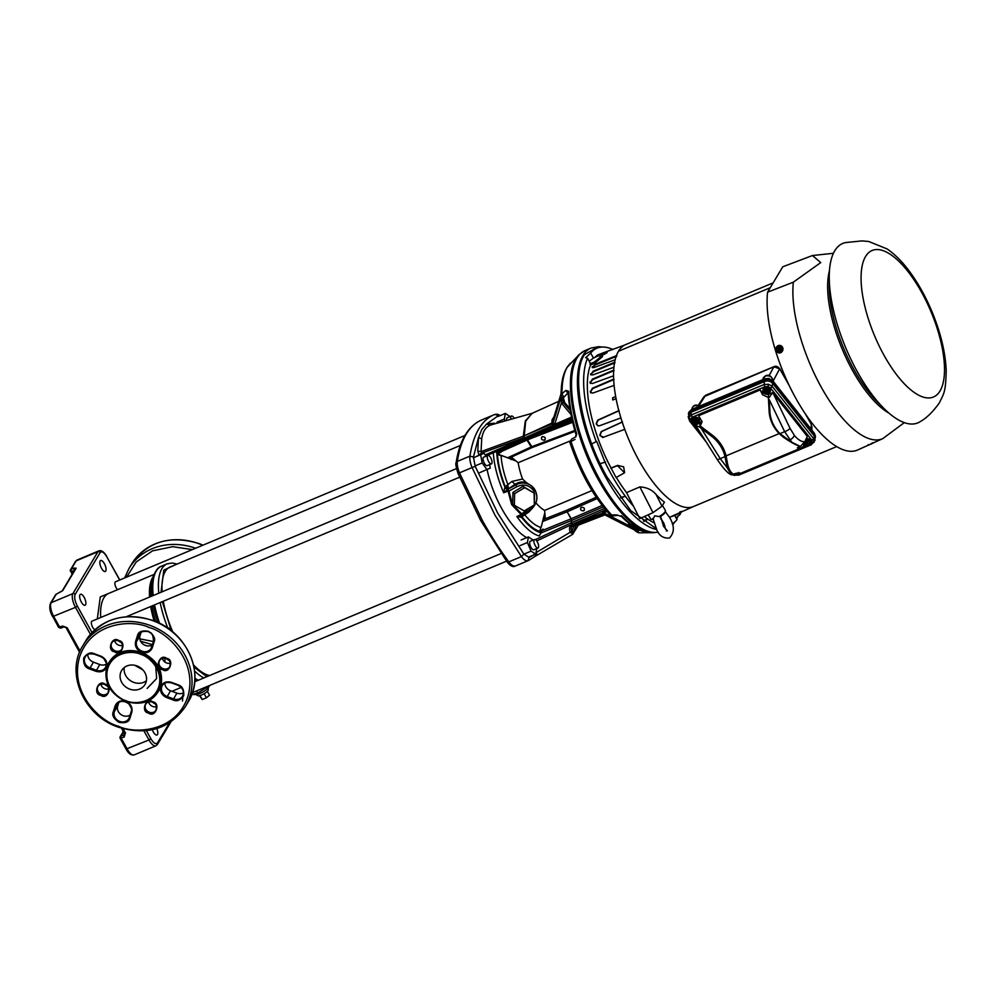 <?xml version="1.0" encoding="UTF-8"?>
<svg xmlns="http://www.w3.org/2000/svg" width="996" height="996" viewBox="0 0 996 996"><rect width="100%" height="100%" fill="white"/><g stroke="black" fill="none" stroke-linecap="round" stroke-linejoin="round"><path stroke-width="1.49" d="M598.608 480.122C573.808 436.472 562.927 378.268 575.925 358.722L576.236 358.224A97.708 37.748 -112.7 0 1 579.162 354.551L585.175 350.517A97.957 37.848 -112.7 0 0 577.045 357.975A97.957 37.848 -112.7 0 0 599.791 479.699A4.258 1.071 -29 0 1 598.608 480.122A97.708 37.748 -112.7 0 0 653.737 532.686L658.144 532.125M602.182 347.056L598.683 346.658L584.59 354.551C570.932 373.438 581.689 432.513 606.825 476.686L630.692 510.587L656.003 528.453M491.501 424.757L489.659 425.429C485.413 427.496 482.761 431.928 481.715 438.726L481.043 451.611L477.781 451.101L478.466 437.705L481.778 429.525L486.733 423.898L494.464 423.2L494.763 423.848M499.444 415.892L494.863 414.436A185.692 71.749 67.3 0 0 494.228 414.685A185.692 71.749 67.3 0 0 478.839 428.84C474.606 435.949 471.643 445.05 469.938 456.131L473.436 457.015L475.179 466.302L497.739 513.189L523.846 554.112L521.431 556.602A13.633 5.266 67.3 0 0 527.93 560.748A185.692 71.749 67.3 0 0 528.565 560.499L537.081 555.133M560.922 395.574L561.819 393.868L562.279 385.888C562.877 378.019 564.558 371.769 567.309 367.138L579.162 354.551M583.519 510.861C580.531 510.612 579.859 509.404 581.515 507.25C584.503 507.499 585.162 508.707 583.519 510.861L584.341 510.164M580.693 507.948L581.515 507.25M544.351 440.22C541.376 439.971 540.704 438.763 542.359 436.622C545.347 436.87 546.007 438.066 544.351 440.22L545.173 439.522M541.538 437.319L542.359 436.622M574.144 525.577L578.701 524.992L604.896 514.882M604.46 514.422L602.094 514.409L604.286 514.521L633.879 529.611M603.999 514.422L601.845 514.372L603.153 511.533L603.688 512.778L602.941 513.089L604.286 514.521L602.094 514.409L604.286 514.521M558.756 401.301L531.976 413.402L525.689 421.159L524.02 438.153L553.315 425.18L551.759 424.035L553.228 422.578L553.888 424.607L555.382 425.367L553.315 425.18L553.888 424.607M532.15 413.328L525.315 420.959L523.298 436.198L523.821 437.779L481.566 453.155L481.043 451.611L523.722 436.036L551.759 424.035L552.058 419.876L554.062 416.614M572.924 525.714L572.277 524.232L572.762 525.801L602.094 514.409L573.422 525.49L572.476 524.581L602.941 513.089M576.311 434.679L576.684 433.87C571.978 418.37 569.326 404.177 568.728 391.291L565.89 390.382L567.757 393.221L568.554 393.159L568.728 391.291L568.554 393.159M646.902 532.337A96.712 37.362 -112.7 0 1 622.712 516.912L621.205 515.667L622.712 516.912L616.935 514.944L621.566 516.563C630.269 525.353 638.573 530.607 646.466 532.3L641.76 532.872M575.9 436.821L576.684 433.87M639.009 532.81L653.737 532.686M560.922 395.885L563.462 402.708L568.704 408.958L569.949 408.796L564.707 402.546L563.375 397.753L567.757 393.221L568.243 393.806M568.38 392.636L568.181 392.374C568.778 405.173 571.393 419.229 576.037 434.517L575.626 436.933L571.592 439.062L570.31 442.61M631.252 524.992L635.498 531.055L636.494 529.685L633.581 526.61M643.939 531.665L644.773 532.686M575.053 439.385L571.007 441.527C581.241 471.905 594.898 496.543 611.992 515.455L610.1 514.87L616.935 514.944M561.059 396.495L563.375 397.753M635.498 531.055L638.411 532.76M640.291 530.308L637.751 530.345L638.822 532.785L635.672 531.129M560.897 395.225L561.37 387.631L562.279 385.888M564.707 402.546L561.358 402.994L561.034 395.947L561.806 393.545M634.589 530.034L635.485 530.905M568.704 408.958L570.26 410.701M632.336 524.556L629.497 525.938L628.327 522.726M634.552 529.947L629.497 525.938L603.688 512.778L607.037 511.483M673.059 524.319L675.238 521.543M676.682 519.028L677.99 516.077M574.841 430.446L531.378 446.868L532.088 447.515M540.218 531.378L571.032 518.816L567.147 511.807L571.231 518.742L602.132 505.445M541.114 532.91L571.53 520.522L571.231 518.742L571.48 522.676L571.53 520.522L603.24 506.877M553.714 417.834L553.228 422.578M541.463 525.913L539.981 530.519M604.51 508.458L571.667 522.589L572.19 524.27M497.714 454.188L503.117 456.193M572.688 422.267L527.494 439.846L525.104 439.012L572.302 420.648M561.097 396.769L553.228 422.429L523.809 435.999M552.058 419.876L553.515 418.457L560.91 394.341M578.888 524.917L573.609 525.801M578.825 524.942L572.762 525.801C570.957 526.847 570.683 528.652 571.941 531.217L573.248 532.188L572.576 534.366L536.284 555.681L534.018 554.237M575.626 525.876L573.845 531.179L571.941 531.217L535.985 552.693M572.563 534.354L578.215 525.378L573.248 532.188M494.464 423.2L495.311 423.686M482.039 453.989L481.566 453.155L479.001 454.985L477.781 451.101M523.846 554.112L529.125 557.474L534.379 554.672M571.866 524.942C569.488 525.776 568.94 528.278 570.235 532.437M573.248 533.707L570.347 532.636L572.053 531.416M536.172 551.647L536.906 555.133L536.284 555.681M536.744 552.73L535.898 553.203M156.808 728.599A5.964 2.303 -112.7 0 1 157.48 734.55A5.964 2.303 -112.7 0 1 156.982 734.998A5.964 2.303 -112.7 0 1 152.313 729.757M85.569 604.796A5.964 2.303 -112.7 0 1 85.071 605.257A5.964 2.303 -112.7 0 1 80.975 601.397A5.964 2.303 -112.7 0 1 79.966 594.712A5.964 2.303 -112.7 0 1 80.464 594.251A5.964 2.303 -112.7 0 1 84.548 598.11A5.964 2.303 -112.7 0 1 85.569 604.796M105.738 571.044A5.964 2.303 -112.7 0 1 105.252 571.492A5.964 2.303 -112.7 0 1 101.156 567.633A5.964 2.303 -112.7 0 1 100.148 560.947A5.964 2.303 -112.7 0 1 100.646 560.499A5.964 2.303 -112.7 0 1 104.729 564.359A5.964 2.303 -112.7 0 1 105.738 571.044M124.413 732.907L125.459 732.969L124.151 737.065L120.205 738.21A1.706 1.506 30.9 0 1 120.865 736.168L123.554 731.649M58.677 627.206L62.623 626.061A1.706 0.66 67.3 0 0 63.682 626.957A1.706 0.66 67.3 0 0 63.831 626.833M62.81 590.491L76.132 568.206A1.706 1.506 -149.1 0 0 75.459 568.766L62.15 591.039A1.706 1.506 30.9 0 1 62.81 590.491L56.199 594.263A1.706 1.506 -149.1 0 0 55.539 594.836L56.349 594.139A1.706 0.66 67.3 0 0 56.199 594.263L51.157 602.705A11.068 4.283 67.3 0 0 53.734 616.462L59.723 627.281A1.706 0.66 67.3 0 0 60.407 628.103A1.706 0.66 67.3 0 0 60.781 628.177A1.706 0.66 67.3 0 0 60.93 628.04M72.671 573.447L71.538 571.393L70.492 571.331A1.706 1.506 30.9 0 1 71.139 569.276L74.04 568.069A1.706 0.66 67.3 0 0 74.426 570.185L74.675 570.086M171.598 629.086L167.677 627.754M139.801 638.872L153.459 641.511M165 658.281L164.925 662.079M152.463 644.649L140.598 641.25M147.134 688.423L156.646 678.5L155.588 664.27M143.735 682.297A13.633 12.089 -149.1 0 0 146.387 680.754A13.633 12.089 -149.1 0 1 133.663 682.347A13.633 12.089 -149.1 0 1 124.263 667.519A13.633 12.089 -149.1 0 0 129.741 680.193A13.633 12.089 -149.1 0 0 143.735 682.297M134.746 665.291L142.926 669.922M97.322 618.927L100.272 596.94L112.66 591.761M191.742 694.536L197.781 693.067L209.745 685.41M196.586 690.925L197.781 693.067M207.479 686.369L207.878 687.078M193.498 694.598L196.374 694.449A7.433 1.88 -29 0 0 199.984 693.44A7.433 1.88 -29 0 0 207.94 688.037L209.534 685.758M195.751 694.473L197.893 695.706A5.964 1.506 -29 0 0 201.528 695.009A5.964 1.506 -29 0 0 208.201 689.991L208.301 687.526M206.869 676.682L193.959 667.083M460.351 445.473L170.117 566.973A58.565 22.622 67.3 0 0 165.274 571.43A58.565 22.622 67.3 0 0 162.124 591.798M163.294 601.235A58.565 22.622 67.3 0 0 172.868 632.062M193.485 664.867A58.565 22.622 67.3 0 0 209.633 675.525M200.022 695.557L202.238 699.541L206.421 697.785L209.521 695.22L207.355 691.324M204.155 693.689L206.421 697.785M199.474 695.694L202.238 699.541M117.603 589.694A4.582 1.768 -112.7 0 1 115.312 585.81A4.582 1.768 -112.7 0 1 115.125 582.125A4.582 1.768 -112.7 0 1 115.511 581.776L464.92 435.501M95.031 629.659A4.582 1.768 -112.7 0 1 92.118 626.123A4.582 1.768 -112.7 0 1 91.582 621.516A4.582 1.768 -112.7 0 1 91.968 621.168L456.479 468.581M521.157 539.957L528.403 536.919L533.159 540.093M536.732 548.535L535.736 554.112L531.067 551.137L527.407 542.546L528.403 536.919M528.478 557.138L535.736 554.112M523.871 554.15L531.067 551.137M520.161 545.571L527.407 542.546M489.609 464.634L490.256 468.095L479.736 472.652M486.982 469.626L482.176 462.941L480.645 454.736L483.919 453.205L486.06 456.193M475.03 465.941L482.176 462.941M473.399 457.774L480.645 454.736M476.673 456.243L483.919 453.205M505.134 420.922L504.337 419.055L497.091 422.08M504.337 419.055L505.333 413.427L510.089 416.602M498.087 416.465L505.333 413.427M538.039 547.987L533.844 549.742A4.582 1.768 -112.7 0 1 530.694 546.779A4.582 1.768 -112.7 0 1 529.922 541.637A4.582 1.768 -112.7 0 1 530.295 541.289L534.503 539.521A4.582 1.768 -112.7 0 1 537.641 542.496A4.582 1.768 -112.7 0 1 538.425 547.626A4.582 1.768 -112.7 0 1 538.039 547.987A4.582 1.768 -112.7 0 1 534.902 545.011A4.582 1.768 -112.7 0 1 534.117 539.869A4.582 1.768 -112.7 0 1 534.503 539.521M541.089 533.009L540.865 532.736A4.432 1.121 -29 0 1 541.475 532.026L539.284 535.96C532.287 534.093 524.805 527.619 516.849 516.538L521.12 514.583L511.62 504.586L508.072 491.053L503.677 492.771L507.873 489.285L508.072 491.053L508.993 491.04L507.873 489.285L515.791 484.903L515.032 484.342L507.487 489.434L504.673 487.978L504.96 487.293L508.259 488.575M521.394 515.405L521.58 517.285L516.849 516.538L521.991 515.131L529.847 510.176C536.869 504.81 538.649 498.162 535.201 490.231L531.354 485.824A14.928 14.342 126.9 0 0 515.791 484.903L516.924 486.658L508.993 491.04L512.355 504.213L521.655 513.874L521.12 514.583L522.116 515.007L521.12 514.583M491.426 463.887L487.218 465.642A4.582 1.768 -112.7 0 1 484.081 462.679A4.582 1.768 -112.7 0 1 483.309 457.538A4.582 1.768 -112.7 0 1 483.683 457.189L487.891 455.421A4.582 1.768 -112.7 0 1 491.028 458.397A4.582 1.768 -112.7 0 1 491.8 463.526A4.582 1.768 -112.7 0 1 491.426 463.887A4.582 1.768 -112.7 0 1 488.289 460.911A4.582 1.768 -112.7 0 1 487.505 455.782A4.582 1.768 -112.7 0 1 487.891 455.421M506.69 420.486A4.582 1.768 -112.7 0 1 506.852 418.146A4.582 1.768 -112.7 0 1 507.225 417.797L511.434 416.042A4.582 1.768 -112.7 0 1 514.235 418.357M511.01 419.266A4.582 1.768 -112.7 0 1 511.048 416.39A4.582 1.768 -112.7 0 1 511.434 416.042M571.866 526.535L585.586 520.784M521.655 513.874L522.116 515.007L521.655 513.874L532.798 505.868M569.849 441.079L518.181 462.704A37.475 14.479 67.3 0 0 522.576 479.026L526.498 482.711C522.676 481.367 518.866 481.915 515.032 484.342L511.894 481.442L505.258 486.708C500.764 475.104 498.174 464.373 497.49 454.5L501.075 455.658A50.061 19.347 67.3 0 0 507.686 484.056L508.334 487.816L505.258 486.708L504.96 487.293C500.141 474.98 497.427 463.626 496.792 453.242L496.444 452.333M493.331 452.769A57.569 22.236 -112.7 0 0 503.677 492.771L504.673 487.978M521.73 515.256L521.58 517.285C528.478 526.1 534.914 531.254 540.865 532.736L540.156 531.478C534.516 529.922 528.428 525.029 521.929 516.787L524.743 514.82A50.061 19.347 67.3 0 0 540.828 527.37L540.156 531.478L543.094 529.075M521.755 515.169L521.07 517.547M512.679 504.026L512.928 492.385L523.025 486.409L534.553 493.331L524.718 487.667L514.621 493.655L514.372 505.283L512.679 504.026M534.342 503.366L534.08 491.339C529.76 485.139 524.033 483.583 516.924 486.658M522.19 514.957L529.785 510.151L529.299 509.031L529.785 510.151C536.744 504.748 538.537 498.087 535.163 490.194A14.928 14.342 126.9 0 0 531.354 485.824L526.498 482.711M518.181 462.704L511.284 457.139M535.935 502.818A37.475 14.479 67.3 0 0 544.625 510.413L591.948 490.605M545.31 518.754L544.625 510.413M545.422 517.771L543.405 518.181L541.139 527.32M521.493 515.368L521.755 516.974M533.383 507.101L528.851 512.019L528.49 511.048M528.851 512.019L524.743 514.82L522.701 513.737M514.621 493.655L512.928 492.385M523.025 486.409L524.718 487.667M514.372 505.283L524.207 510.948L534.304 504.972L534.553 493.331M508.334 487.816L505.146 486.994M501.187 455.334L515.99 460.999M512.056 457.575L510.948 459.617M511.894 481.442L522.576 479.026M543.405 518.181L544.8 512.965M106.684 666.797C113.108 652.592 124.724 647.724 141.532 652.218L141.98 652.38C157.667 660.099 163.917 671.59 160.742 686.867C154.392 701.234 142.777 706.102 125.894 701.458L125.446 701.284C109.921 693.577 103.671 682.073 106.684 666.797L106.684 666.797C107.605 662.253 105.8 658.754 101.243 656.302L94.383 653.737C90.624 651.894 87.063 653.314 83.701 658.007C83.303 663.896 85.096 667.482 89.055 668.739L95.915 671.304C101.106 672.686 104.692 671.192 106.684 666.797L106.684 666.797M118.474 726.233L118.076 726.084C101.604 722.162 68.936 693.552 79.593 656.949C91.669 620.869 133.663 619.699 148.939 627.443L149.35 627.592C165.809 631.501 198.49 660.111 187.821 696.727C175.744 732.807 133.75 733.977 118.487 726.233L118.474 726.233M122.57 645.383A5.964 5.291 30.9 0 1 118.748 645.196A5.964 5.291 30.9 0 1 114.689 640.665M108.751 688.908A5.964 5.291 30.9 0 1 104.929 688.722A5.964 5.291 30.9 0 1 100.87 684.19M156.534 706.65A5.964 5.291 30.9 0 1 152.712 706.463A5.964 5.291 30.9 0 1 148.653 701.931M170.353 663.124A5.964 5.291 30.9 0 1 166.531 662.938A5.964 5.291 30.9 0 1 162.473 658.406M130.09 715.091A8.093 7.184 30.9 0 1 123.081 715.663A8.093 7.184 30.9 0 1 117.715 705.977L118.835 702.441M152.4 644.848A8.093 7.184 30.9 0 1 145.391 645.408A8.093 7.184 30.9 0 1 140.025 635.722L141.146 632.199M129.629 689.095A13.633 12.089 30.9 0 1 121.612 670.52A13.633 12.089 30.9 0 1 136.987 665.926A13.633 12.089 30.9 0 1 145.005 684.501A13.633 12.089 30.9 0 1 129.629 689.095M141.942 652.368C146.686 653.538 150.072 652.131 152.127 648.159A8.939 7.931 -149.1 0 0 152.288 647.711L154.131 641.91C155.687 638.536 153.795 635 148.441 631.302C142.142 630.306 138.519 631.626 137.597 635.261A8.939 7.931 -149.1 0 0 137.436 635.722L135.593 641.511C134.672 646.292 136.651 649.865 141.532 652.218M125.471 701.296C120.74 700.138 117.341 701.545 115.287 705.504A8.939 7.931 -149.1 0 0 115.125 705.965L113.295 711.754C111.726 715.14 113.619 718.676 118.972 722.361C125.272 723.357 128.895 722.05 129.829 718.415A8.939 7.931 -149.1 0 0 129.99 717.954L131.821 712.165C132.754 707.384 130.775 703.811 125.894 701.458M106.373 664.183A8.093 7.184 30.9 0 1 99.774 664.506L93.425 662.141A8.093 7.184 30.9 0 1 87.748 654.484M183.488 692.818A8.093 7.184 30.9 0 1 176.89 693.141L170.528 690.776A8.093 7.184 30.9 0 1 164.85 683.119M192.39 549.593L172.681 546.692L152.537 550.85L136.253 561.943L126.592 577.132M834.723 250.843A97.259 37.574 -112.7 0 1 845.579 242.576L861.938 240.895L868.699 241.48L887.025 248.9C894.371 253.905 901.392 260.803 908.103 269.58C917.192 281.495 925.072 295.351 931.758 311.15C940.598 332.34 945.403 352.123 946.2 370.5C945.764 393.37 943.511 393.843 939.39 402.845C933.003 411.746 926.703 417.959 920.466 421.47A97.259 37.574 -112.7 0 1 852.862 363.291A97.259 37.574 -112.7 0 1 834.723 250.843M699.304 426.811L700.039 425.827L712.24 435.115A35.657 31.623 30.9 0 1 726.084 455.931L727.08 461.198C728.138 468.083 730.267 472.403 733.442 474.133L732.608 474.806C729.396 472.938 727.205 468.531 726.034 461.609L724.976 456.342A34.673 30.752 -149.1 0 0 711.505 436.086L699.304 426.836L701.097 428.255L720.257 458.621L732.558 474.868L730.977 474.681M727.08 461.198L725.947 461.671L724.988 456.641A34.648 30.727 30.9 0 0 711.468 436.148L701.097 428.255M725.947 461.671L727.864 469.091M699.304 426.836L695.88 425.628L717.145 459.33C722.984 468.058 727.615 473.187 731.014 474.706M700.039 425.827L699.727 423.175L701.732 420.76M695.557 424.931L699.727 423.175M800.411 446.432L799.776 446.357C795.767 444.975 790.413 442.025 783.74 437.481L779.221 433.683A35.657 31.623 30.9 0 1 769.124 411.298L768.377 397.217L769.149 397.578L772.647 392.648L807.32 436.472L804.644 441.838L800.423 446.469L791.857 442.299L779.918 433.646A34.648 30.727 30.9 0 1 769.908 411.784A34.648 30.727 30.9 0 1 769.908 411.684A34.673 30.752 -149.1 0 0 769.908 411.746A34.673 30.752 -149.1 0 0 769.908 411.771L769.908 411.746M791.857 442.299L784.649 431.666L769.273 399.72L769.908 411.684L769.124 411.298M769.273 399.72L769.896 411.647M700.362 425.69L702.105 421.769L698.582 415.73L760.185 389.934L762.712 393.134L768.464 394.404L772.647 392.648M768.464 394.404L768.377 397.217M769.211 392.2L765.077 393.93A2.702 2.017 5.4 0 0 767.941 394.067A2.702 2.017 5.4 0 0 769.211 392.2L769.298 393.233L766.82 394.453L764.654 393.482L769.236 391.565L769.298 393.233L769.385 389.585L769.41 391.988M764.181 392.436L769.31 390.669L769.236 391.565M764.629 392.636L764.654 393.482M769.31 390.669L769.335 389.635L766.596 388.328L769.385 389.585M693.154 422.167L698.283 420.412L698.271 422.964L698.358 419.316L698.395 421.719M698.283 420.412L698.308 419.366L695.569 418.059L698.358 419.316M698.184 421.93A2.702 2.017 5.4 0 1 696.914 423.798A2.702 2.017 5.4 0 1 694.05 423.661L698.184 421.93L698.271 422.964L695.793 424.184L693.639 423.213L698.208 421.296M693.602 422.366L693.639 423.213M698.271 419.851L697.437 420.312M697.15 420.424L692.83 422.117A2.702 2.017 5.4 0 1 694.1 420.237A2.702 2.017 5.4 0 1 696.963 420.387L695.457 419.403L695.569 418.146L692.867 419.192L695.569 418.059M692.855 422.229L692.793 420.511L695.457 419.403M692.793 420.511L692.88 419.615M769.286 390.121L768.451 390.581M768.177 390.693L763.857 392.387A2.702 2.017 5.4 0 1 765.127 390.507A2.702 2.017 5.4 0 1 767.991 390.656L766.472 389.673L766.596 388.415L763.895 389.461L766.596 388.328M763.882 392.499L763.82 390.781L766.472 389.673M763.82 390.781L763.907 389.884M763.845 392.449A3.772 2.814 5.4 0 1 763.471 392.063A3.772 2.814 5.4 0 1 762.924 390.37A3.772 2.814 5.4 0 1 765.787 387.942A3.772 2.814 5.4 0 1 769.883 389.374A3.772 2.814 5.4 0 1 770.431 391.067A3.772 2.814 5.4 0 1 769.335 392.822M762.961 390.146A3.772 2.814 5.4 0 1 762.973 389.922A3.772 2.814 5.4 0 1 765.824 387.494A3.772 2.814 5.4 0 1 769.933 388.926A3.772 2.814 5.4 0 1 770.481 390.619A3.772 2.814 5.4 0 1 770.443 390.843M692.818 422.18A3.772 2.814 5.4 0 1 692.444 421.794A3.772 2.814 5.4 0 1 691.909 420.1A3.772 2.814 5.4 0 1 694.76 417.673A3.772 2.814 5.4 0 1 698.868 419.104A3.772 2.814 5.4 0 1 699.404 420.798A3.772 2.814 5.4 0 1 698.308 422.553M691.934 419.876A3.772 2.814 5.4 0 1 691.946 419.652A3.772 2.814 5.4 0 1 694.81 417.224A3.772 2.814 5.4 0 1 698.906 418.656A3.772 2.814 5.4 0 1 699.453 420.362A3.772 2.814 5.4 0 1 699.416 420.573M690.577 418.918L691.062 421.221A1.88 1.008 141.7 0 1 689.718 421.134A1.88 1.008 141.7 0 1 689.593 420.847L688.174 416.776L690.888 412.332L691.523 414.884A1.88 0.722 67.3 0 0 692.394 417.125L690.577 418.918A1.88 1.233 -162.1 0 1 688.896 417.585L691.523 414.884L764.094 384.506A1.88 0.722 67.3 0 0 764.965 386.747L692.394 417.125M690.888 412.332L764.53 381.505C767.742 380.472 770.431 381.07 772.585 383.286L772.161 386.286A1.88 1.008 141.7 0 1 770.493 387.967L768.003 386.498L768.514 384.257L772.161 386.286L813.471 438.501L813.906 442.498M803.075 444.154L804.282 445.673L801.07 448.001L741.398 472.988L733.442 474.133M806.25 438.626A3.772 2.814 5.4 0 1 810.37 440.058A3.772 2.814 5.4 0 1 810.918 441.751A3.772 2.814 5.4 0 1 810.893 441.975M764.53 381.505L764.094 384.506L768.514 384.257M706.214 441.987L689.718 421.134L688.896 417.585M764.642 393.009A3.772 2.814 5.4 0 1 763.944 392.536M693.614 422.74A3.772 2.814 5.4 0 1 692.917 422.267M768.053 397.354L762.488 394.715L762.712 393.134M760.185 389.934L762.488 394.715M779.781 351.102L778.262 346.21L780.266 346.571L781.163 349.471L779.93 350.791A2.702 2.415 100.3 0 0 778.523 346.272L779.93 350.791M779.781 351.177L778.523 346.272M778.237 346.21L777.59 346.745L779.171 351.874L779.806 351.227M777.59 346.745L778.536 351.75L776.507 351.376L775.61 348.563L776.992 346.745M779.171 351.874L778.536 351.75M871.388 444.042L872.72 442.772L870.803 443.955M869.421 444.863L868.114 444.702M776.569 351.401L777.366 351.551M779.831 351.986L782.072 349.646L780.192 352.111M781.163 349.471L781.997 349.633L781.163 346.683L782.072 349.646M780.266 346.571L778.324 346.222M776.444 347.193A3.772 3.374 100.3 0 1 782.657 348.762A3.772 3.374 100.3 0 1 775.946 349.97M780.092 345.463A3.772 3.374 100.3 0 1 780.652 352.709A3.772 3.374 100.3 0 1 778.748 352.87M665.029 512.579A7.831 1.93 150.1 0 1 660.037 516.762L654.671 515.828L653.102 519.19M660.037 516.762L659.302 516.463A8.516 2.092 -29.9 0 0 665.203 511.62A8.516 2.092 -29.9 0 0 665.403 510.525L665.216 512.367L660.024 516.775M620.496 497.614L625.326 496.232L621.093 497.875M643.341 520.547L647.836 519.165L643.964 521.518M679.782 511.994C683.903 510.562 682.808 511.483 676.508 514.758L669.847 517.185M662.041 506.13L664.419 502.133A87.909 33.964 -112.7 0 1 656.078 494.539L662.004 506.18A8.516 2.092 150.1 0 1 662.004 506.18L652.978 512.654L639.768 518.592L633.431 506.142A95.566 36.927 -112.7 0 1 625.326 496.232A95.566 36.927 -112.7 0 1 604.995 462.194L600.364 463.65M644.325 516.551A95.566 36.927 67.3 0 0 647.836 519.165A95.566 36.927 -112.7 0 0 653.774 522.701M591.935 443.855L596.691 441.353L604.995 462.194M605.481 461.97L600.912 463.401M596.691 441.353L592.471 443.606M610.872 468.282L617.458 465.667L624.542 472.764L616.113 477.57L611.021 468.008L617.607 465.393L623.633 466.825L624.617 472.639M600.8 355.273C607.236 352.298 608.332 351.376 604.074 352.509L597.612 354.987L595.384 356.854M624.654 345.089L604.074 352.509M594.375 362.009L589.931 363.914L590.342 363.254L587.578 358.261L585.636 357.676L590.678 353.057L593.442 358.05L597.974 355.983L602.107 355.759L594.375 362.009L594.948 363.054L602.555 356.58L602.107 355.759M589.209 361.212L593.442 358.05M596.218 441.577A95.566 36.927 -112.7 0 1 587.578 358.261M590.678 353.057A95.566 36.927 -112.7 0 1 597.7 347.89A95.566 36.927 -112.7 0 1 612.677 349.384L612.727 349.671M680.915 512.467A95.566 36.927 -112.7 0 1 680.119 514.409L679.496 513.276M676.11 517.982L680.119 514.409M674.765 515.555L677.006 519.613A95.566 36.927 -112.7 0 1 672.225 523.759M664.768 525.627A95.566 36.927 -112.7 0 1 663.124 525.552M793.351 282.167L820.754 262.583L812.45 255.536L782.756 266.791L767.58 292.177L793.351 282.167A98.243 37.96 67.3 0 0 821.214 387.095A98.243 37.96 67.3 0 0 882.805 438.614L904.318 422.615M661.481 519.028A88.532 34.213 -112.7 0 1 660.759 518.966M633.431 506.142L626.546 492.622L639.868 486.882C646.939 487.38 652.343 489.932 656.078 494.539M611.021 468.008A88.532 34.213 -112.7 0 1 590.541 365.009L589.931 363.914M626.546 492.622A88.532 34.213 -112.7 0 1 616.35 477.458M590.541 365.009L594.948 363.054M601.074 355.858C607.859 352.547 608.954 351.625 604.348 353.094M616.81 356.195L595.384 364.885L592.645 367.151A87.735 33.901 67.3 0 0 592.533 367.524L592.495 367.711M592.645 367.151L595.023 364.337L616.462 355.634M592.296 366.603A88.457 34.175 67.3 0 0 592.184 366.964L592.533 367.524M615.192 359.755L594.039 367.549L592.222 367.487M615.018 362.781L593.628 371.62L591.089 374.172A87.735 33.901 67.3 0 0 591.026 374.608L591.039 375.006M591.089 374.172L593.267 371.122L614.644 362.283M590.715 373.674A88.457 34.175 67.3 0 0 590.653 374.123L591.026 374.608M613.947 367.213L592.72 374.969L590.653 374.123L590.802 374.795M614.084 370.587L592.757 379.563L590.416 382.389A87.735 33.901 67.3 0 0 590.404 382.887L590.528 383.485M590.416 382.389L592.383 379.14L613.71 370.163M590.043 381.954A88.457 34.175 67.3 0 0 590.03 382.452L590.404 382.887M613.586 375.803L592.284 383.547L590.03 382.452L590.304 383.298M614.046 379.464L592.782 388.589L590.64 391.627A87.735 33.901 67.3 0 0 590.678 392.175L590.964 393.009M590.64 391.627L592.408 388.228L613.673 379.115M590.267 391.266A88.457 34.175 67.3 0 0 590.304 391.826L590.678 392.175M614.121 385.352L592.757 393.109L590.304 391.826L590.765 392.847M616.088 398.661L613.063 399.882L612.665 397.778L612.714 399.956M619.163 410.713L598.123 420.188L596.554 423.636A87.735 33.901 67.3 0 0 596.741 424.284L598.185 425.89M620.919 417.897L599.43 425.79L598.023 425.852L596.417 424.184A88.457 34.175 -112.7 0 1 596.231 423.537L597.799 420.1L618.84 410.613M622.5 421.98L601.547 431.554L600.152 435.04A87.735 33.901 67.3 0 0 600.376 435.688L603.551 437.306M624.766 429.338L603.252 437.306L600.078 435.688A88.457 34.175 -112.7 0 1 599.853 435.04L601.26 431.554L622.214 421.98M603.252 437.306L602.443 437.443M767.58 292.177A99.027 38.259 67.3 0 0 795.667 398.026A99.027 38.259 67.3 0 0 857.743 449.943L882.805 438.614M615.69 396.557L612.665 397.778M770.257 287.72L618.504 351.239L770.244 287.72M773.157 282.852L625.787 344.541A87.785 33.914 67.3 0 0 618.504 351.239A87.785 33.914 67.3 0 0 638.884 460.314A87.785 33.914 67.3 0 0 693.577 506.491L836.69 446.582M789.255 385.614L779.731 368.881L773.892 366.777L703.886 396.744L705.691 395.25A1.88 0.722 -112.7 0 1 705.903 395.238M698.906 405.609L705.542 395.387A1.88 0.722 -112.7 0 1 705.691 395.25L774.041 366.64A1.88 0.722 -112.7 0 1 774.29 366.628M769.111 375.579L773.892 366.777A1.88 0.722 -112.7 0 1 774.041 366.64C775.834 365.744 777.739 366.428 779.756 368.657L779.544 368.582M806.212 415.133L811.105 423.997M772.423 380.31L772.435 379.986A4.731 3.536 -174.6 0 0 772.473 379.7A4.731 3.536 -174.6 0 0 770.132 376.401A4.731 3.536 -174.6 0 0 765.277 376.239A4.731 3.536 -174.6 0 0 763.048 378.816L762.948 379.576M691.871 409.406A1.88 0.722 67.3 0 0 691.66 409.418L691.66 409.418A1.88 0.722 67.3 0 0 691.51 409.568A1.88 0.722 67.3 0 0 691.411 409.854L688.597 413.24M688.821 412.257A1.88 1.233 17.9 0 0 688.771 412.394L691.66 409.418L764.866 378.779A1.88 0.722 67.3 0 0 764.704 378.916A1.88 0.722 67.3 0 0 764.617 379.202L691.411 409.854L688.423 414.485M813.993 433.111A1.88 1.008 141.7 0 1 814.392 433.335L814.392 433.335A1.88 1.008 141.7 0 1 814.516 433.758L772.784 381.02L769.111 378.829L764.617 379.202L764.567 379.937L691.249 410.626M815.375 436.472L772.734 381.742C770.543 379.513 767.816 378.916 764.567 379.937M815.226 437.132L814.529 434.58M769.111 378.829L772.659 380.584A1.88 1.008 141.7 0 1 772.784 381.02L772.734 381.742M808.615 441.826L804.32 443.631L804.27 441.913L806.922 440.792L808.466 441.788A2.702 2.017 5.4 0 0 805.577 441.639A2.702 2.017 5.4 0 0 804.307 443.506L808.428 441.776M804.631 443.569L808.901 441.714M805.079 443.768L805.104 444.614L809.661 443.332A2.702 2.017 5.4 0 1 808.391 445.2A2.702 2.017 5.4 0 1 805.527 445.063L805.104 444.614M809.76 441.801L809.686 442.697M809.736 441.253L809.748 444.365L809.673 443.307L809.748 444.365L807.258 445.586L805.49 445.063L809.661 443.332M734.064 473.872L737.127 473.075M738.659 472.428L738.721 474.096L736.069 475.204L734.077 474.345M738.634 473.063L734.5 474.793A2.702 2.017 5.4 0 0 737.364 474.93A2.702 2.017 5.4 0 0 738.634 473.063L738.721 474.096L738.82 473.013M815.301 437.779L815.4 436.895M806.922 440.792L807.046 439.46L809.835 440.718M809.86 443.12L809.785 440.767L807.046 439.535L805.465 440.207M772.585 383.286L814.554 436.335L815.077 440.17L811.317 444.764L738.746 475.142A1.88 0.722 67.3 0 1 737.936 474.694M806.013 439.112A3.772 2.814 5.4 0 1 810.333 440.506A3.772 2.814 5.4 0 1 810.881 442.199A3.772 2.814 5.4 0 1 809.785 443.955M805.092 444.129A3.772 2.814 5.4 0 1 804.382 443.668M739.43 473.038A3.772 2.814 5.4 0 1 738.758 473.685M814.554 436.335L813.471 438.501A1.88 1.008 141.7 0 1 811.802 440.182L770.493 387.967M809.399 444.726L810.47 444.278A1.88 0.722 67.3 0 0 811.317 444.764M799.838 446.333L798.705 448.586L801.07 448.001M798.705 448.586L797.348 447.839L799.776 446.357M656.551 529.511A97.957 37.848 -112.7 0 1 605.68 477.233A97.957 37.848 -112.7 0 1 582.934 355.522A97.957 37.848 -112.7 0 1 591.051 348.052L585.175 350.517M481.715 438.726L478.466 437.705L473.436 457.015M475.179 466.302L472.079 467.572L494.95 515.106L521.431 556.602L508.819 561.881A2.552 1.257 143.5 0 1 507.014 561.819L480.719 520.609L458.036 473.474L459.467 472.851L482.35 520.385A185.692 71.749 67.3 0 0 508.819 561.881A13.633 5.266 67.3 0 0 515.318 566.027L528.565 560.499M529.125 557.474L527.93 560.748L515.281 566.052C512.977 567.359 510.226 565.94 507.014 561.819M563.674 396.707L561.819 393.868L565.89 390.382M637.751 530.345L636.494 529.685M575.078 431.268L532.287 447.441L527.494 439.846L496.954 453.529M597.127 498.56L567.334 511.732L567.048 510.139L596.218 497.241M658.107 532.076A97.957 37.848 -112.7 0 1 599.791 479.699M612.963 515.891L617.906 515.38M561.931 388.863L561.196 391.59M570.957 414.436L561.358 402.994L554.672 424.358L571.517 417.112M531.864 447.615L509.205 458.048M507.45 457.861L531.192 446.943L526.349 439.012L496.469 452.408M524.369 438.003L526.535 438.937L572.401 421.084M543.293 519.551L566.849 510.226L567.147 511.807L542.857 521.431M571.779 418.32L555.382 425.367M603.153 511.533L606.103 510.388M571.791 522.539L572.277 524.232L605.668 509.865M572.028 419.465L524.469 437.979L525.427 438.887M535.375 539.645L571.48 522.676L572.003 524.357M485.911 455.969L525.104 439.012L524.182 438.091M536.72 540.94L571.841 524.431L571.243 522.775M524.88 439.112L524.02 438.153L485.177 454.948M573.845 525.913L571.941 531.217M489.659 425.429L486.733 423.898L498.025 415.88M500.241 415.556L497.502 414.224L494.863 414.436M469.938 456.131A13.633 5.266 67.3 0 0 472.079 467.572L459.467 472.851A13.633 5.266 67.3 0 1 457.338 461.409L469.938 456.131M481.628 419.963A185.692 71.749 67.3 0 0 466.228 434.119C461.995 441.228 459.032 450.329 457.338 461.409A2.552 1.992 8.7 0 0 456.131 462.816C459.517 440.406 468.02 426.126 481.628 419.963L494.912 414.411M458.222 473.411L458.036 473.474C455.969 466.701 455.334 463.14 456.131 462.816M124.537 733.205A1.706 1.506 30.9 0 1 123.753 734.948L120.865 736.168A1.706 0.66 67.3 0 0 120.802 737.065A1.706 0.66 67.3 0 0 121.251 738.285L127.251 749.092A11.068 4.283 67.3 0 0 134.149 754.918L155.886 745.817A11.068 4.283 -112.7 0 1 148.989 739.991L150.844 738.708C153.633 743.253 155.837 744.659 157.455 742.929A1.706 1.506 30.9 0 1 157.468 744.41L170.926 721.901M169.457 722.859L157.455 742.929M182.48 701.06L182.853 696.665M75.148 594.438C74.09 597.177 74.812 601.061 77.327 606.078L75.472 607.361A11.068 4.283 -112.7 0 1 72.907 593.604A1.706 1.506 30.9 0 1 75.148 594.438L100.173 552.568C101.791 550.838 103.995 552.245 106.784 556.789L119.669 580.033M150.844 738.708L146.412 730.703M92.018 632.585L77.327 606.078M100.173 552.568A1.706 1.506 -149.1 0 0 97.919 551.734A11.068 4.283 -112.7 0 1 98.841 550.888C101.343 549.954 104.007 551.846 106.833 556.565L106.784 556.789M90.424 634.34L75.472 607.361L52.639 616.611C49.837 611.656 49.128 607.211 50.497 603.277A1.706 1.506 30.9 0 1 51.157 602.705L72.907 593.604L97.919 551.734L76.182 560.835L71.139 569.276A1.706 0.66 67.3 0 0 71.09 570.185A1.706 0.66 67.3 0 0 71.538 571.393L74.526 570.347M126.206 749.029L148.989 739.991L143.959 730.915M131.385 708.218L129.019 703.96M106.236 662.863L103.87 658.605M106.622 556.49L119.806 579.983M80.091 651.123L67.118 627.729L62.623 626.061M125.459 732.969L123.081 728.698M76.132 568.206L74.04 568.069M77.103 560.001A11.068 4.283 67.3 0 0 76.182 560.835A1.706 1.506 -149.1 0 0 75.522 561.408L77.103 560.001L98.841 550.888M67.118 627.729L63.682 626.957L60.781 628.177L58.64 627.43L52.688 616.4M79.593 652.33L66.072 627.667M124.55 733.629L123.753 734.948A1.706 0.66 67.3 0 0 124.151 737.065M56.535 594.126A1.706 0.66 67.3 0 0 56.349 594.139L62.15 591.039M153.982 574.468L108.639 593.442A57.88 22.36 67.3 0 0 103.845 597.861A57.88 22.36 67.3 0 0 100.708 617.508M149.549 597.065A57.88 22.36 -112.7 0 1 152.687 577.406A57.88 22.36 -112.7 0 1 153.222 576.597A61.864 23.904 -112.7 0 0 151.977 596.044M196.635 680.305A57.88 22.36 -112.7 0 1 194.843 679.87M153.172 595.546A62.611 24.19 -112.7 0 1 156.297 570.969A62.611 24.19 -112.7 0 1 161.489 566.201C158.376 566.961 155.625 570.447 153.197 576.647L152.064 580.295A58.627 22.659 67.3 0 0 150.732 596.567M157.854 622.537A61.864 23.904 -112.7 0 1 153.347 605.406M159.572 623.359A62.611 24.19 -112.7 0 1 154.579 604.896M158.8 593.193A62.611 24.19 -112.7 0 1 161.925 568.616A62.611 24.19 -112.7 0 1 167.116 563.848L161.489 566.201M167.876 628.252A62.611 24.19 -112.7 0 1 160.194 602.543M171.337 630.817L162.336 601.646M161.028 592.259L163.805 570.11L176.08 564.471M154.143 620.969A57.88 22.36 -112.7 0 1 150.682 606.527M151.915 606.004A58.627 22.659 67.3 0 0 155.774 621.629M194.867 679.384L196.586 680.28A61.864 23.904 -112.7 0 1 194.867 679.309M198.241 680.293A62.611 24.19 -112.7 0 1 194.905 678.264M203.869 677.94A62.611 24.19 -112.7 0 1 194.569 670.993M487.106 469.564A57.805 22.335 67.3 0 0 526.697 537.628M502.208 451.213L497.49 454.5L496.792 453.242M118.536 640.789A5.964 5.291 30.9 0 1 118.947 640.963A5.964 5.291 30.9 0 1 122.047 648.919A5.964 5.291 30.9 0 1 115.324 650.936A5.964 5.291 30.9 0 1 114.864 650.749A5.964 5.291 30.9 0 1 111.813 642.806A5.964 5.291 30.9 0 1 118.536 640.789M119.084 640.627A6.81 6.051 -149.1 0 0 118.561 640.403C111.975 635.772 106.56 650.463 114.366 651.782A6.81 6.051 -149.1 0 0 114.889 651.994C121.475 656.638 126.903 641.947 119.084 640.627M104.717 684.327A5.964 5.291 30.9 0 1 105.128 684.489A5.964 5.291 30.9 0 1 108.228 692.457A5.964 5.291 30.9 0 1 101.505 694.461A5.964 5.291 30.9 0 1 101.044 694.274A5.964 5.291 30.9 0 1 97.994 686.331A5.964 5.291 30.9 0 1 104.717 684.327M105.265 684.152A6.81 6.051 -149.1 0 0 104.742 683.941C98.156 679.297 92.74 693.988 100.546 695.308A6.81 6.051 -149.1 0 0 101.069 695.519C107.655 700.163 113.083 685.472 105.265 684.152M152.948 702.255A5.964 5.291 30.9 0 1 156.011 710.198A5.964 5.291 30.9 0 1 149.288 712.202A5.964 5.291 30.9 0 1 148.827 712.016A5.964 5.291 30.9 0 1 145.777 704.072A5.964 5.291 30.9 0 1 152.5 702.068A5.964 5.291 30.9 0 1 152.911 702.23M153.048 701.894A6.81 6.051 -149.1 0 0 152.525 701.682C145.939 697.038 140.523 711.729 148.329 713.049A6.81 6.051 -149.1 0 0 148.852 713.26C155.438 717.904 160.854 703.213 153.048 701.894M166.768 658.717A5.964 5.291 30.9 0 1 169.83 666.66A5.964 5.291 30.9 0 1 163.107 668.677A5.964 5.291 30.9 0 1 162.647 668.49A5.964 5.291 30.9 0 1 159.597 660.547A5.964 5.291 30.9 0 1 166.32 658.53A5.964 5.291 30.9 0 1 166.73 658.705M166.867 658.368A6.81 6.051 -149.1 0 0 166.344 658.144C159.758 653.513 154.343 668.204 162.149 669.524A6.81 6.051 -149.1 0 0 162.672 669.735C169.258 674.379 174.686 659.688 166.867 658.368M141.532 653.438A28.112 24.937 -149.1 0 0 109.373 662.751A28.112 24.937 -149.1 0 0 125.484 700.91A28.112 24.937 -149.1 0 0 157.629 691.598A28.112 24.937 -149.1 0 0 141.532 653.438M188.12 702.031C205.998 674.504 187.161 631.626 152.55 620.359C123.653 611.843 101.393 618.665 85.756 640.839A59.623 52.888 30.9 0 1 152.413 620.508A59.623 52.888 30.9 0 1 153.035 620.745A59.623 52.888 30.9 0 1 188.12 702.031L185.293 706.749A59.623 52.888 30.9 0 0 150.209 625.463A59.623 52.888 30.9 0 0 149.786 625.314A59.623 52.888 30.9 0 0 82.929 645.57C65.101 673.022 83.788 715.8 118.3 727.155C147.259 735.795 169.594 728.997 185.293 706.749M125.944 700.686L125.521 700.524C117.789 698.545 102.7 684.924 107.929 667.88C113.793 651.073 133.489 650.649 140.66 654.335L141.083 654.497C148.827 656.476 163.917 670.096 158.688 687.153C152.811 703.96 133.128 704.371 125.944 700.686M129.368 717.406A8.093 7.184 30.9 0 1 128.783 718.676A8.093 7.184 30.9 0 1 119.657 721.403A8.093 7.184 30.9 0 1 114.291 711.717L116.121 705.927A8.093 7.184 30.9 0 1 116.731 704.57A8.093 7.184 30.9 0 1 126.629 702.168A8.093 7.184 30.9 0 1 131.235 711.53L129.368 717.357L131.211 711.567L131.821 712.165M151.666 647.151A8.093 7.184 30.9 0 1 151.093 648.421A8.093 7.184 30.9 0 1 141.955 651.147A8.093 7.184 30.9 0 1 136.589 641.461L138.432 635.672A8.093 7.184 30.9 0 1 139.042 634.328A8.093 7.184 30.9 0 1 148.927 631.925A8.093 7.184 30.9 0 1 153.533 641.287L154.131 641.91M171.499 682.372C166.307 680.978 162.721 682.484 160.742 686.867C159.808 691.423 161.613 694.922 166.17 697.374L173.03 699.939C176.79 701.782 180.351 700.35 183.712 695.656C184.111 689.767 182.33 686.194 178.359 684.924L171.499 682.372L177.761 685.086M100.745 656.103L100.721 656.489A8.093 7.184 30.9 0 1 105.476 667.519A8.093 7.184 30.9 0 1 96.351 670.246L89.989 667.88A8.093 7.184 30.9 0 1 85.233 656.85A8.093 7.184 30.9 0 1 94.284 654.098M95.915 671.304L99.774 664.506M100.646 656.464L94.383 653.737M89.553 668.951L93.425 662.141M137.436 635.722L138.432 635.672L139.926 633.17M135.593 641.511L136.589 641.461L140.025 635.722M152.288 647.711L151.678 647.114L153.521 641.324C153.135 635.386 151.927 632.472 149.898 632.572C150.359 631.128 139.639 630.256 139.042 634.328M153.508 641.362L151.093 648.421M129.99 717.954L129.368 717.357L128.783 718.676L129.43 717.593M115.125 705.965L116.121 705.927L117.615 703.425M117.715 705.977L114.291 711.717L113.295 711.754M177.861 684.725L177.836 685.111A8.093 7.184 30.9 0 1 182.592 696.142A8.093 7.184 30.9 0 1 173.466 698.881L167.104 696.515A8.093 7.184 30.9 0 1 162.336 685.485A8.093 7.184 30.9 0 1 171.474 682.758M166.668 697.573L170.528 690.776M176.89 693.141L173.03 699.939M195.577 548.261A59.623 52.888 -149.1 0 0 128.932 568.591L124.649 577.954M202.736 545.26A59.623 52.888 -149.1 0 0 199.499 543.941A59.623 52.888 -149.1 0 0 199.038 543.766A59.623 52.888 -149.1 0 0 131.771 563.861L128.945 568.591M865.536 256.557A79.419 30.689 -112.7 0 1 921.599 292.276A79.419 30.689 -112.7 0 1 940.037 390.955A79.419 30.689 -112.7 0 1 883.975 355.223A79.419 30.689 -112.7 0 1 865.536 256.557M779.656 433.385L724.976 456.342M724.988 456.641L720.257 458.621A5.117 1.17 147.7 0 1 717.145 459.33M711.468 436.148L712.24 435.115M773.17 393.296L790.089 428.442A5.117 1.407 154.3 0 1 784.649 431.666L779.918 433.646M789.778 439.908A5.117 2.764 -38.3 0 0 794.322 435.314C797.734 439.547 801.17 441.726 804.644 441.838M790.089 428.442L794.322 435.314M692.83 422.117L696.963 420.387M763.857 392.387L767.991 390.656M691.062 421.221L701.122 433.92M732.371 473.436L734.861 474.905M738.372 474.457L807.395 445.573M810.47 444.278L812.288 442.485L811.802 440.182M768.003 386.498L764.965 386.747M777.926 351.625A2.702 2.415 100.3 0 1 776.531 347.106L777.926 351.625M829.357 282.229A85.606 33.08 67.3 0 0 853.958 369.628A85.606 33.08 67.3 0 0 880.838 405.198M653.513 519.638L650.637 519.028A8.516 2.092 -29.9 0 0 653.027 519.202M889.042 413.166A86.154 33.291 -112.7 0 1 852.489 370.412A86.154 33.291 -112.7 0 1 829.444 270.788M652.978 512.654L639.868 486.882M773.083 381.119L779.756 368.657L788.458 383.946M811.167 429.264L811.267 424.296L805.266 413.751M699.292 406.231A4.731 3.536 -174.6 0 0 692.021 408.547C693.59 404.575 696.441 404.015 700.562 406.866M688.485 413.639L688.771 412.394A1.88 1.233 17.9 0 0 688.746 412.469M805.515 440.108L807.046 439.46M812.288 442.485A1.88 1.233 17.9 0 0 814.143 441.938M734.849 474.955L738.746 475.142M598.683 346.658L591.051 348.052M610.1 514.882C593.243 496.232 579.846 472.092 569.899 442.461L571.592 439.062M570.384 363.167L567.11 367.263C563.861 372.541 561.956 379.327 561.37 387.631M575.09 431.33L532.163 447.54M553.577 418.183L560.91 394.242M604.074 514.459L634.315 529.872M532.001 447.602L508.944 458.222M579.435 524.631L578.315 525.216M491.265 424.831L532.76 413.128M515.965 565.778L515.281 566.052M155.886 745.817L157.468 744.41M134.149 754.918C131.111 755.466 128.447 753.574 126.156 749.241L120.167 738.434L120.192 736.729L123.404 731.375M50.497 603.277L55.539 594.836M124.425 734.388L121.686 728.288M72.061 574.468L70.479 569.849L75.522 561.408M177.089 564.06L172.271 563.001L167.116 563.848M197.357 680.666L196.586 680.28M171.947 691.299L181.185 687.427M194.693 681.774L501.075 553.527M126.28 616.736L459.592 477.209M192.415 692.668L506.528 561.171M122.047 648.919C123.267 640.677 120.479 643.354 118.935 641.063C115.835 639.918 113.457 640.503 111.813 642.806M108.228 692.457C109.448 684.202 106.659 686.879 105.115 684.588C102.015 683.443 99.637 684.028 97.994 686.331M156.011 710.198C157.231 701.943 154.442 704.62 152.898 702.329C149.798 701.184 147.42 701.769 145.777 704.072M169.83 666.66C171.051 658.418 168.262 661.095 166.718 658.804C163.618 657.659 161.24 658.244 159.597 660.547M109.373 662.751C102.638 679.06 107.979 691.797 125.421 700.985C139.291 705.405 150.035 702.28 157.629 691.598M85.756 640.839L82.929 645.57M105.476 667.519C107.406 662.875 105.788 659.228 100.646 656.563L94.296 654.198C89.366 653.339 86.341 654.223 85.233 656.85M116.731 704.57C120.429 697.225 134.261 703.873 131.211 711.567M182.592 696.142C184.521 691.51 182.903 687.85 177.761 685.186L171.399 682.833C166.481 681.974 163.456 682.858 162.336 685.485M202.972 545.161L199.636 543.791C170.353 534.665 147.732 541.351 131.771 563.861M697.337 420.412L692.843 422.304M768.364 390.681L763.857 392.573M872.235 443.519L873.056 442.847M665.465 511.869L669.25 516.949C674.616 525.427 674.69 532.449 669.449 538.014C663.597 538.512 659.427 535.923 656.949 530.233L652.928 518.418M665.614 529.299L663.859 523.274L660.585 517.883M660.522 516.252L663.597 526.411L667.42 530.868L666.361 530.993M620.608 497.539L625.326 496.232M648.209 514.808L650.637 519.028M662.465 505.408L665.403 510.525M597.7 347.89L593.255 349.459M812.45 255.536L833.428 253.283M692.942 506.74L669.474 517.347M763.048 378.816L765.526 375.778C768.862 374.409 771.178 375.716 772.473 379.7L772.435 380.31M703.886 396.744L698.283 405.372M811.84 430.11L811.914 426.437M692.021 408.547L691.921 409.319M772.659 380.584L814.392 433.335L815.388 436.061M769.074 378.43L764.866 378.779M808.814 441.813L804.307 443.693M734.575 475.49L732.645 474.743"/></g></svg>
